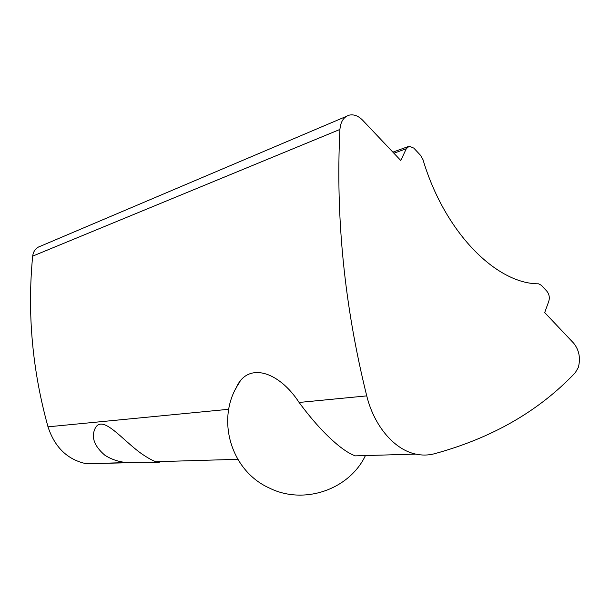 <?xml version="1.0" encoding="UTF-8"?>
<svg xmlns="http://www.w3.org/2000/svg" width="610" height="610" viewBox="0 0 610 610"><rect width="100%" height="100%" fill="white"/><g stroke="black" fill="none" stroke-linecap="round" stroke-linejoin="round"><path stroke-width="0.91" d="M158.036 462.327C152.53 462.86 142.054 462.937 126.605 462.571C118.431 461.778 111.134 459.299 104.737 455.129C94.176 445.971 90.989 437.034 95.168 428.327C102.419 413.923 121.962 439.726 141.36 453.581C147.811 457.996 152.675 460.71 155.969 461.709L159.187 462.494L159.637 461.602M235.925 388.448C247.027 361.28 278.61 370.918 299.098 402.455C312.32 420.404 325.321 434.663 338.1 445.239C344.719 450.615 350.453 454.16 355.302 455.868L415.738 454.099C394.563 449.761 374.212 426.314 366.74 395.89C344.467 306.106 335.531 217.29 339.923 129.442C340.616 121.565 343.758 116.792 349.355 115.115C353.968 114.184 358.421 115.908 362.706 120.277L400.793 160.514L406.275 148.741L393.885 153.217M364.208 455.929L364.727 455.594M406.275 148.741L409.272 146.186L413.839 148.123L420.671 155.474L422.974 159.606C444.69 232.646 496.502 283.97 538.577 283.818L541.322 285.259L546.941 291.305C549.206 294.211 549.831 297.497 548.825 301.18L544.699 312.572L573.751 343.27C579.172 350.14 580.697 358.192 578.341 367.418L575.283 372.702C538.935 411.14 491.774 438.209 433.809 453.916C427.923 455.373 421.899 455.434 415.738 454.099M128.39 462.754L86.376 463.752C67.565 459.749 54.778 447.443 47.999 426.825C32.277 370.034 27.168 313.128 32.666 256.131C33.39 250.969 36.02 247.652 40.55 246.173L346.305 116.403M47.999 426.825L228.697 409.287M299.098 402.455L366.74 395.89M32.666 256.131L339.923 129.442M86.376 463.752L126.605 462.571M155.962 461.709L237.778 459.315M392.87 152.142L408.143 146.598M240.073 381.692C215.094 415.921 229.452 470.264 269.384 488.046C303.727 505.24 349.187 489.769 365.436 455.571"/></g></svg>
